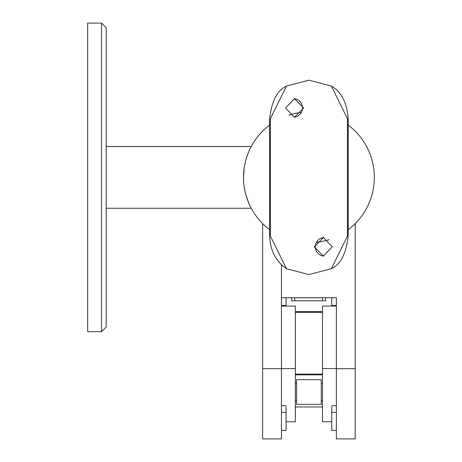 <?xml version="1.0" encoding="UTF-8"?>
<svg xmlns="http://www.w3.org/2000/svg" width="462" height="462" viewBox="0 0 462 462"><rect width="100%" height="100%" fill="white"/><g stroke="black" fill="none" stroke-linecap="round" stroke-linejoin="round"><path stroke-width="0.69" d="M101.553 177.385L101.553 23.1L87.67 23.1L87.67 331.67L101.553 331.67L101.553 177.385M101.553 331.67L106.185 327.044L106.185 27.726L101.553 23.1M269.635 125.069A65.419 65.419 0 0 0 243.497 177.385L244.127 168.33M244.594 165.46L245.801 160.17M246.512 157.756L247.99 153.557M248.723 151.767L250.011 148.926M248.851 151.461L247.996 153.54M248.158 153.141L248.764 151.669M245.449 161.538L245.155 162.745M245.894 194.929L248.77 203.118M249.954 205.723L248.111 201.513M246.182 195.946L245.155 192.025M250.508 206.849L248.729 203.02M247.996 201.23L245.813 194.629M245.16 192.048L244.132 186.492M106.185 146.529L251.23 146.529L250.912 147.135M250.496 147.944L250.017 148.92M248.804 151.576L247.234 155.59M250.52 206.878L250.017 205.856M247.441 199.757L247.234 199.18M329.025 239.634A65.419 65.419 0 0 1 316.401 242.371L318.786 242.053M331.751 406.883L331.751 430.417L336.376 430.417M355.197 368.699L336.376 368.699L336.376 438.9L355.197 438.9L355.197 223.614M336.376 368.699L336.376 297.73L281.45 297.73L281.45 264.795L281.45 368.699L262.63 368.699L262.63 438.9L281.45 438.9L281.45 368.699M336.376 297.73L336.376 305.446L331.751 305.446L331.751 297.73L336.376 297.73M331.751 306.058L331.751 305.446M322.493 297.73L322.493 300.814L325.577 300.814L325.577 297.73M291.632 297.73L291.632 300.814L294.721 300.814L294.721 297.73M322.493 300.814L294.721 300.814M262.63 223.614L262.63 368.699M281.45 430.417L286.082 430.417L286.082 406.883M281.45 305.446L286.082 305.446L286.082 297.73M286.082 305.446L286.082 306.058M322.493 400.635L321.257 400.635M296.569 400.635L295.339 400.635M322.493 383.356L321.257 383.356M296.569 383.356L295.339 383.356M321.257 404.342L296.569 404.342L296.569 379.654L321.257 379.654L321.257 404.342M322.493 406.964L295.339 406.964M295.339 374.873L322.493 374.873M322.493 311.613L295.339 311.613M322.493 312.641A3.084 3.084 0 0 0 321.257 312.387L296.569 312.387A3.084 3.084 0 0 0 295.339 312.641M295.339 373.845A3.084 3.084 0 0 0 296.569 374.099L321.257 374.099A3.084 3.084 0 0 0 322.493 373.845M243.497 177.385A65.419 65.419 0 0 0 269.635 229.701M348.192 229.701A65.419 65.419 0 0 0 348.192 125.069M301.432 112.399A65.419 65.419 0 0 0 288.802 115.136M323.862 237.572A9.257 9.055 -90 0 0 315.286 246.812A9.257 9.055 -90 0 0 323.862 256.058M314.218 246.812L323.383 256.069L332.27 246.812L323.383 237.555L314.218 246.812M293.965 117.204A9.257 9.055 90 0 0 302.541 107.958A9.257 9.055 90 0 0 293.971 98.712M285.556 107.958L294.45 117.215L303.615 107.958L294.45 98.701L285.556 107.958M270.345 236.013L270.345 118.757L286.457 86.076L308.916 80.186L331.375 86.076L347.488 118.757L347.488 236.013L331.375 268.699L308.916 274.584L286.457 268.699L270.345 236.013L269.635 236.013C270.27 250.595 275.878 261.492 286.457 268.699L286.457 268.699M286.082 421.777L295.339 421.777L295.339 306.058L281.45 306.058M336.376 306.058L322.493 306.058L322.493 421.777L331.751 421.777M336.376 412.341L331.751 412.341M281.45 412.341L286.082 412.341M270.345 118.757L269.635 118.757L269.635 236.013M331.375 268.699C340.598 264.472 346.205 253.574 348.192 236.013L347.488 236.013M331.375 86.076C341.389 91.771 346.997 102.662 348.192 118.757L347.488 118.757M295.339 368.543L281.45 368.543M336.376 368.543L322.493 368.543M251.23 208.241L106.185 208.241M331.751 405.752L336.376 405.752M286.082 405.752L281.45 405.752M348.192 118.757L348.192 236.013M286.457 86.076C277.229 90.304 271.621 101.195 269.635 118.757"/></g></svg>
